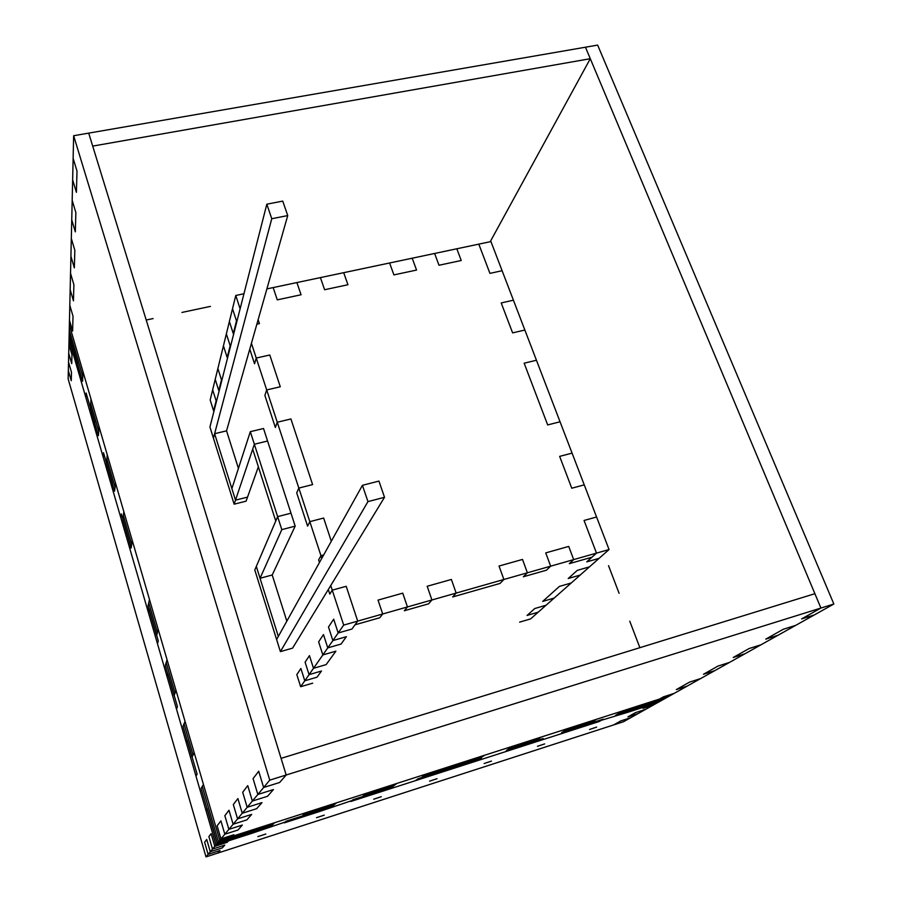 <?xml version="1.0" encoding="UTF-8"?>
<svg xmlns="http://www.w3.org/2000/svg" width="902" height="902" viewBox="0 0 902 902"><rect width="100%" height="100%" fill="white"/><g stroke="black" fill="none" stroke-linecap="round" stroke-linejoin="round"><path stroke-width="1.35" d="M420.918 777.919L423.692 775.934L481.397 757.376L484.611 755.245L478.229 759.473L481.397 757.376L423.692 775.934L426.511 773.916L541.301 737.035L534.164 741.478L541.301 737.035L596.628 719.255L588.781 723.911L596.628 719.255L670.13 695.645L653.386 705.014L643.036 708.352L653.386 705.014L638.075 713.583L627.95 716.864L638.075 713.583L623.519 721.735L613.608 724.937L620.689 720.957L630.701 717.71L620.689 720.957L613.608 724.937L206.006 856.9L208.114 854.363L204.607 842.242L206.716 839.469L210.279 851.759L212.5 849.075L208.892 836.616L211.124 833.685L214.8 846.313L218.442 841.927L272.968 824.394L274.693 822.692L271.265 826.063L272.968 824.394L218.442 841.927L219.761 840.337L336.581 802.814L332.252 806.444L336.581 802.814L396.903 783.432L391.727 787.311L396.903 783.432L426.511 773.916L420.918 777.919L478.229 759.473L420.918 777.919M391.727 787.311L362.176 796.816L364.532 794.955L394.298 785.383L364.532 794.955L366.934 793.061L362.176 796.816L391.727 787.311M332.252 806.444L301.956 816.197L303.884 814.45L334.394 804.64L303.884 814.45L305.834 812.691L301.956 816.197L332.252 806.444M206.006 856.9L68.146 378.908L68.338 370.587L71.258 380.712L71.483 372.289L71.258 380.712L68.338 370.587L68.529 362.063L71.483 372.289L68.529 362.063L68.721 353.313L71.72 363.653L71.968 354.79L71.72 363.653L68.721 353.313L68.924 344.338L71.968 354.79L68.924 344.338L69.364 324.968L83.007 371.725L82.578 381.298L69.138 335.116L82.578 381.298L83.007 371.725L91.001 399.101L90.448 408.335L91.001 399.101L99.073 426.781L98.408 435.666L90.448 408.335L98.408 435.666L99.073 426.781L107.237 454.766L106.459 463.29L107.237 454.766L115.501 483.066L114.588 491.218L106.459 463.29L114.588 491.218L115.501 483.066L123.845 511.682L122.807 519.462L123.845 511.682L132.29 540.625L131.128 548.021L122.807 519.462L131.128 548.021L132.29 540.625L149.473 599.492L148.029 606.088L156.632 635.617L148.029 606.088L149.473 599.492L158.211 629.427L156.632 635.617L158.211 629.427L167.05 659.723L165.325 665.484L174.12 695.69L165.325 665.484L167.05 659.723L175.991 690.357L174.12 695.69L175.991 690.357L185.034 721.352L183.016 726.245L192.013 757.15L183.016 726.245L185.034 721.352L194.189 752.719L192.013 757.15L194.189 752.719L203.446 784.447L201.123 788.416L217.156 843.483L271.265 826.063L217.156 843.483L201.123 788.416L202.273 786.443L218.442 841.927L202.273 786.443L203.446 784.447L219.761 840.337M184.019 723.821L193.096 754.951L184.019 723.821M166.182 662.62L175.044 693.04L166.182 662.62M148.751 602.818L157.41 632.55L148.751 602.818M123.326 515.606L131.703 544.346L123.326 515.606M106.842 459.062L115.039 487.17L106.842 459.062M90.719 403.746L98.735 431.257L90.719 403.746M69.251 330.087L82.792 376.551L69.251 330.087M615.604 715.275L661.358 700.561L615.604 715.275L619.674 712.918L665.71 698.114L619.674 712.918L623.801 710.528L615.604 715.275M561.642 732.638L588.781 723.911L561.642 732.638L565.362 730.383L592.682 721.6L565.362 730.383L569.139 728.094L561.642 732.638M506.372 750.419L534.164 741.478L506.372 750.419L509.72 748.265L537.716 739.268L509.72 748.265L513.137 746.089L506.372 750.419M153.081 318.564L146.214 320.03L153.081 318.564M210.437 306.387L181.922 312.442L210.437 306.387M619.099 593.302L608.534 565.678L619.099 593.302M639.879 647.681L629.765 621.207L639.879 647.681M229.751 839.424L227.214 842.31L214.8 846.313L212.5 849.075L224.756 845.118L212.5 849.075L208.892 836.616L211.124 833.685L214.8 846.313L227.214 842.31L229.751 839.424M224.756 845.118L222.366 847.857L210.279 851.759L208.114 854.363L220.043 850.507L208.114 854.363L204.607 842.242L206.716 839.469L210.279 851.759L222.366 847.857L224.756 845.118M220.043 850.507L217.777 853.089L220.043 850.507M627.95 716.864L635.391 712.659L645.629 709.355L635.391 712.659L627.95 716.864M643.036 708.352L650.883 703.932L643.036 708.352M484.137 763.532L491.455 761.096L484.137 763.532M257.916 836.605L265.831 834.023L257.916 836.605M429.566 781.166L437.019 778.697L429.566 781.166M537.445 746.315L544.639 743.913L537.445 746.315M316.501 817.686L324.258 815.137L316.501 817.686M373.71 799.206L381.309 796.703L373.71 799.206M589.558 729.481L596.628 727.102L589.558 729.481M362.424 485.321L276.61 639.518L254.792 569.985L277.624 516.632L281.807 529.632L260.047 578.272L256.315 566.411L278.323 636.429L276.61 639.518L280.409 651.616L292.586 648.132L384.511 497.295L378.941 481.082L362.424 485.321L367.96 501.602L384.511 497.295M280.409 651.616L367.96 501.602M286.836 621.14L272.212 574.991L295.18 526.125L290.985 513.182L277.624 516.632L254.353 444.235L252.695 449.128L275.753 520.995L277.624 516.632L290.985 513.182L267.578 441.022L254.353 444.235L267.578 441.022L263.519 428.506L250.316 431.675L231.882 488.636L235.501 500.159L254.353 444.235L250.316 431.675M260.047 578.272L272.212 574.991M281.807 529.632L295.18 526.125M287.727 215.578L282.743 201.101L266.823 204.19L209.929 427.018L213.424 438.158L271.761 218.724L287.727 215.578L226.549 430.852L214.608 433.704L235.501 500.159L247.543 497.115L235.501 500.159L234.137 504.184L246.099 501.151L258.367 466.808M266.823 204.19L271.761 218.724M226.549 430.852L238.432 468.375M214.608 433.704L213.424 438.158L234.137 504.184M300.648 686.715L312.69 683.164L300.648 686.715L304.786 680.784L300.896 668.495L296.826 674.617L300.648 686.715L296.826 674.617L300.896 668.495L304.786 680.784L317.019 677.188L321.495 671.009L317.019 677.188L304.786 680.784L309.07 674.651L321.495 671.009L309.07 674.651L313.501 668.303L309.454 655.63L305.101 662.169L309.07 674.651L305.101 662.169L309.454 655.63L313.501 668.303L326.129 664.616L335.905 651.154L326.129 664.616L313.501 668.303L322.848 654.942L335.905 651.154L322.848 654.942L318.632 641.841L323.468 634.568L327.764 647.884L341.057 644.051L346.391 636.688L341.057 644.051L327.764 647.884L332.883 640.567L346.391 636.688L332.883 640.567L328.486 627.025L333.695 619.189L338.182 632.978L351.938 629.044L355.016 624.804L379.81 617.735L355.016 624.804L357.699 621.106L351.938 629.044L338.182 632.978L343.696 625.097L357.699 621.106L346.199 586.3L357.699 621.106L382.696 613.991L379.81 617.735L382.696 613.991L407.445 606.945L404.355 610.733L428.642 603.799L404.355 610.733L407.445 606.945L431.923 599.977L428.642 603.799L431.923 599.977L427.187 586.266L451.383 579.456L456.164 593.076L452.68 596.944L500.035 583.425L452.68 596.944L456.164 593.076L503.891 579.479L500.035 583.425L503.891 579.479L527.388 572.793L522.506 559.432L499.031 566.039L503.891 579.479L499.031 566.039L522.506 559.432L527.388 572.793L523.363 576.773L546.443 570.188L523.363 576.773L527.388 572.793L550.66 566.174L546.443 570.188L550.66 566.174L573.683 559.612L569.309 563.66L591.938 557.21L569.309 563.66L573.683 559.612L568.722 546.42L545.733 552.892L550.66 566.174L545.733 552.892L568.722 546.42L573.683 559.612L596.493 553.118L584.056 520.465L596.493 553.118L586.717 561.89L596.493 553.118L609.053 549.543L599.086 558.349L586.717 561.89L599.086 558.349L589.48 566.851L577.303 570.357L568.204 578.52L577.303 570.357L589.48 566.851L580.189 575.059L568.204 578.52L580.189 575.059L571.225 582.985L559.409 586.413L542.711 601.408L559.409 586.413L571.225 582.985L554.178 598.06L542.711 601.408L554.178 598.06L546.06 605.231L534.762 608.534L527.072 615.446L534.762 608.534L546.06 605.231L538.212 612.176L527.072 615.446L538.212 612.176L530.601 618.896L519.631 622.132L530.601 618.896M343.696 625.097L332.252 590.156L346.199 586.3L332.252 590.156L329.805 594.114L332.252 590.156L330.741 585.533M329.805 594.114L328.305 589.525L329.805 594.114M321.811 558.282L320.965 555.677L318.632 559.917L319.466 562.498L318.632 559.917L320.965 555.677L323.671 554.955L320.965 555.677L309.826 521.66L323.649 518.041L331.305 541.223L323.649 518.041L309.826 521.66L307.593 526.159L296.713 492.842L298.833 488.083L312.599 484.588L290.918 418.956L312.599 484.588L298.833 488.083L296.713 492.842L307.593 526.159L309.826 521.66L277.264 422.226L290.918 418.956L277.264 422.226L275.358 427.492L277.264 422.226L266.688 389.935L264.884 395.426L275.358 427.492L264.884 395.426L266.688 389.935L280.285 386.778L269.788 355.005L280.285 386.778L266.688 389.935L256.247 358.049L269.788 355.005L256.247 358.049L254.544 363.777L256.247 358.049L251.421 343.301M249.764 349.142L254.544 363.777L249.764 349.142M256.856 324.19L259.426 323.626L258.13 319.714L259.426 323.626L256.856 324.19M210.177 399.969L213.605 410.85L216.153 400.849L212.658 389.833L216.153 400.849L213.605 410.85L210.177 399.969L215.217 379.359L218.769 390.543L221.486 379.889L217.867 368.557L221.486 379.889L218.769 390.543L215.217 379.359L223.437 345.838L227.18 357.508L230.179 345.737L226.357 333.898L229.379 321.54L233.28 333.56L236.493 320.943L232.513 308.743L235.772 295.484L240.112 308.766M235.772 295.484L243.957 293.748M609.053 549.543L596.572 517.004L584.056 520.465L596.572 517.004L584.248 484.87L571.767 488.219L559.646 456.378L572.082 453.131L584.248 484.87L571.767 488.219L559.646 456.378L572.082 453.131L560.052 421.786L547.672 424.932L524.152 363.19L536.453 360.259L560.052 421.786L547.672 424.932L524.152 363.19L536.453 360.259L524.863 330.042L512.607 332.883L501.208 302.948L513.418 300.197L524.863 330.042L512.607 332.883L501.208 302.948L513.418 300.197L502.11 270.713L489.944 273.374L502.11 270.713L490.936 241.578L478.804 244.138L489.944 273.374L478.804 244.138L412.214 258.209L416.555 270.059L393.903 274.907L389.596 262.989L320.413 277.602L324.607 289.734L347.935 284.739L343.696 272.686L347.935 284.739L324.607 289.734L320.413 277.602L273.159 287.58L277.286 299.859L301.065 294.762L296.905 282.563L301.065 294.762L277.286 299.859L273.159 287.58L266.879 288.911M378.039 600.101L382.696 613.991L378.039 600.101L402.743 593.144L407.445 606.945L402.743 593.144L378.039 600.101M461.226 260.498L456.818 248.783L461.226 260.498L439.003 265.256L434.629 253.473L439.003 265.256L461.226 260.498M223.437 345.838L227.18 357.508L230.179 345.737L226.357 333.898L223.437 345.838M229.379 321.54L233.28 333.56L236.493 320.943L232.513 308.743L229.379 321.54M389.596 262.989L393.903 274.907L416.555 270.059L412.214 258.209L389.596 262.989M456.164 593.076L451.383 579.456L427.187 586.266L431.923 599.977L456.164 593.076M338.182 632.978L333.695 619.189L328.486 627.025L332.883 640.567L338.182 632.978M327.764 647.884L323.468 634.568L318.632 641.841L322.848 654.942L327.764 647.884M69.15 334.698L69.037 339.671L85.893 397.658L86.13 393.035L85.893 397.658L103.166 457.01L103.527 452.77L103.166 457.01L120.845 517.782L121.342 513.937L120.845 517.782L148.165 611.725L148.875 608.512L148.165 611.725L166.949 676.286L167.806 673.523L166.949 676.286L186.195 742.459L187.21 740.17L186.195 742.459L205.927 810.312L207.122 808.519L205.927 810.312L215.984 844.881L217.258 843.347L207.122 808.519L217.258 843.347L220.956 838.894L217.134 825.804L220.9 820.854L224.823 834.237L228.871 829.366L224.846 815.679L228.984 810.244L233.122 824.248L237.576 818.881L233.325 804.55L237.891 798.563L242.255 813.243L247.182 807.313L242.694 792.26L247.746 785.631L252.368 801.055L257.848 794.47L253.079 778.629L258.705 771.244L263.632 787.502L269.754 780.129L73.648 135.728L73.13 158.335L76.997 171.098L76.411 192.34L72.645 179.836L72.183 200.323L75.858 212.579L75.328 231.87L71.743 219.851L71.314 238.489L74.832 250.294L74.347 267.883L70.92 256.303L70.536 273.351L73.885 284.716L73.445 300.828L70.164 289.666L69.815 305.304L73.017 316.264L72.611 331.068L69.465 320.3L69.15 334.698L77.583 363.698L77.414 368.501L77.583 363.698L69.15 334.698M86.13 393.035L94.778 422.734L94.484 427.153L94.778 422.734L86.13 393.035M103.527 452.77L112.378 483.168L111.949 487.215L112.378 483.168L103.527 452.77M121.342 513.937L130.407 545.079L129.843 548.72L130.407 545.079L121.342 513.937M158.278 640.815L148.875 608.512L158.278 640.815L157.5 643.803L158.278 640.815M177.446 706.638L167.806 673.523L177.446 706.638L176.51 709.164L177.446 706.638M197.098 774.13L187.21 740.17L197.098 774.13L196.005 776.171L197.098 774.13M490.214 241.736L590.291 58.698L585.466 47.208L820.921 608.049L801.607 618.93L814.28 614.961L795.665 625.379L783.252 629.28L795.665 625.379L777.941 635.301L765.775 639.135L783.252 629.28L765.775 639.135L777.941 635.301L761.04 644.761L749.111 648.538L761.04 644.761L744.917 653.792L733.213 657.502L749.111 648.538L733.213 657.502L744.917 653.792L729.504 662.418L718.026 666.059L729.504 662.418L714.767 670.66L703.504 674.256L718.026 666.059L703.504 674.256L714.767 670.66L700.651 678.563L689.602 682.092L700.651 678.563L687.132 686.129L676.274 689.613L689.602 682.092L676.274 689.613L687.132 686.129L674.166 693.39L663.5 696.818L674.166 693.39L661.718 700.358L651.233 703.729L663.5 696.818L651.233 703.729L632.652 709.705L661.718 700.358L657.423 702.759L628.525 712.061L632.652 709.705L628.525 712.061L573.368 728.782L603.201 719.176L599.266 721.487L569.624 731.026L573.368 728.782L569.624 731.026L539.588 740.7L543.139 738.501L512.505 748.356L543.139 738.501L539.588 740.7L509.145 750.498L512.505 748.356L509.145 750.498L478.308 760.42L481.454 758.345L418.1 778.73L481.454 758.345L478.308 760.42L415.382 780.681L418.1 778.73L415.382 780.681L383.282 791.02L385.774 789.137L383.282 791.02L350.743 801.495L352.998 799.679L385.774 789.137L317.752 812.116L319.77 810.368L317.752 812.116L284.299 822.883L286.081 821.203L319.77 810.368L250.384 833.809L251.906 832.196L217.258 843.347L229.863 839.288L233.832 834.767L220.956 838.894L233.832 834.767L229.863 839.288L251.906 832.196L250.384 833.809L215.984 844.881M269.754 780.129L833.854 604.013L814.28 614.961L801.607 618.93L820.921 608.049L814.889 593.696L281.074 758.356L286.193 774.998L279.631 782.485L286.193 774.998L88.712 133.124L73.648 135.728M279.631 782.485L263.632 787.502L257.848 794.47L273.43 789.566L257.848 794.47L253.079 778.629L258.705 771.244L263.632 787.502L279.631 782.485M267.556 796.274L273.43 789.566L267.556 796.274L252.368 801.055L247.182 807.313L261.986 802.622L247.182 807.313L242.694 792.26L247.746 785.631L252.368 801.055L267.556 796.274M256.698 808.666L261.986 802.622L256.698 808.666L242.255 813.243L237.576 818.881L251.681 814.393L237.576 818.881L233.325 804.55L237.891 798.563L242.255 813.243L256.698 808.666M246.889 819.862L251.681 814.393L246.889 819.862L233.122 824.248L228.871 829.366L242.334 825.059L228.871 829.366L224.846 815.679L228.984 810.244L233.122 824.248L246.889 819.862M237.981 830.02L242.334 825.059L237.981 830.02L224.823 834.237L220.956 838.894L217.134 825.804L220.9 820.854L224.823 834.237L237.981 830.02M590.291 58.698L92.703 146.101L88.712 133.124L597.654 45.1L833.854 604.013M75.858 212.579L72.183 200.323L71.743 219.851L75.328 231.87L75.858 212.579M74.832 250.294L71.314 238.489L70.92 256.303L74.347 267.883L74.832 250.294M73.885 284.716L70.536 273.351L70.164 289.666L73.445 300.828L73.885 284.716M73.017 316.264L69.815 305.304L69.465 320.3L72.611 331.068L73.017 316.264M76.997 171.098L73.13 158.335L72.645 179.836L76.411 192.34L76.997 171.098"/></g></svg>
